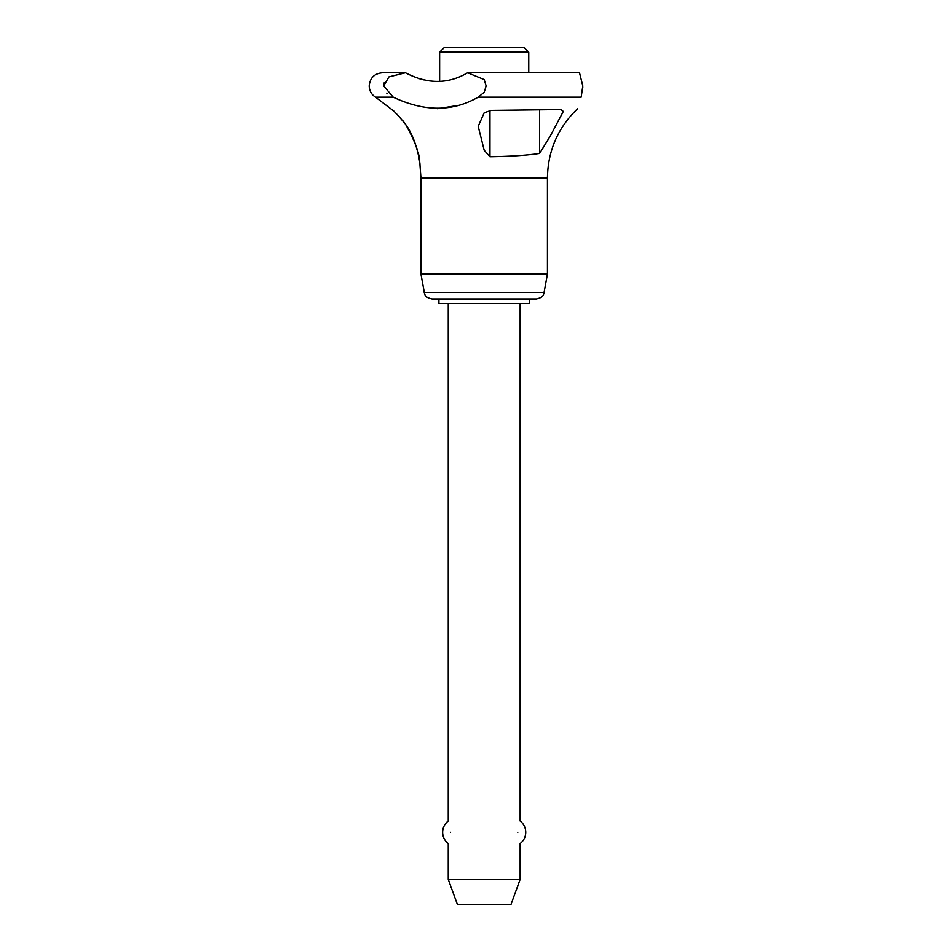<?xml version="1.0" encoding="UTF-8"?>
<svg xmlns="http://www.w3.org/2000/svg" width="952" height="952" viewBox="0 0 952 952"><rect width="100%" height="100%" fill="white"/><g stroke="black" fill="none" stroke-linecap="round" stroke-linejoin="round"><path stroke-width="1.43" d="M582.803 86.846L582.779 87.608M405.457 72.768L382.335 72.78C374.35 73.554 369.971 77.933 369.186 85.93C369.34 90.773 371.447 94.522 375.505 97.163L393.212 97.163L383.644 85.93L388.94 76.898L405.457 72.768C427.436 84.276 448.166 84.276 467.61 72.768L484.199 79.575L486.139 85.93L484.199 92.273L478.202 97.163L581.184 97.163C576.436 111.872 576.436 111.872 581.184 97.163L582.814 85.93L579.518 72.768L467.848 72.78M386.738 93.094L387.404 93.748M448.261 879.386L520.137 879.386L511.034 904.4L457.365 904.4L448.261 879.386L448.261 843.579A14.149 14.149 0 0 1 448.261 821.017L448.261 303.486M450.582 832.298C447.999 847.066 447.999 847.066 450.582 832.298C447.999 817.53 447.999 817.53 450.582 832.298M420.939 274.057L420.939 177.988L547.448 177.988L547.448 274.057L543.794 293.954C543.175 294.394 544.08 297.226 536.416 298.964L431.97 298.964C424.306 297.226 425.223 294.394 424.604 293.954L420.939 274.057L547.448 274.057M529.479 298.964L529.479 303.486L438.92 303.486L438.92 298.964M439.634 81.36L439.634 52.122L444.156 47.6L524.231 47.6L528.765 52.122L528.765 72.78M439.634 52.122L528.765 52.122M489.971 156.747L484.199 150.261L478.202 126.33L484.199 112.764L491.22 110.396L560.978 109.563L563.322 111.432L550.304 135.993L539.617 153.427C527.313 155.307 510.772 156.414 489.971 156.747L489.971 110.539M375.505 97.163L391.153 109.064C392.652 109.456 397.448 114.526 405.528 124.284L402.91 120.785M400.875 118.334L394.913 112.265M394.033 111.479L392.153 109.885M478.202 97.163C452.652 111.884 424.306 111.884 393.2 97.163M437.539 108.718L456.948 105.601M405.528 124.284C418.999 142.288 420.808 172.026 419.713 162.495C419.796 154.069 415.072 141.336 405.528 124.284M412.204 135.934L410.621 132.709M408.527 128.936L406.813 126.176M384.227 82.693L383.811 84.192M436.849 81.396L435.623 81.372M431.53 81.11L429.221 80.849M423.949 79.909L418.559 78.481M517.817 832.298C520.399 847.066 520.399 847.066 517.817 832.298C520.399 817.53 520.399 817.53 517.817 832.298M424.164 292.407L544.223 292.407M539.617 153.427L539.617 110.004M577.614 108.718C557.955 127.627 547.9 150.714 547.448 177.988M420.939 177.988L419.903 163.982M520.137 879.386L520.137 843.579A14.149 14.149 0 0 0 520.137 821.017L520.137 303.486"/></g></svg>
